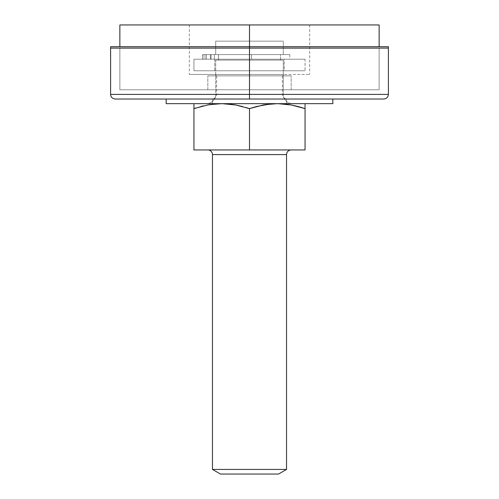 <?xml version="1.0" encoding="UTF-8"?>
<svg xmlns="http://www.w3.org/2000/svg" width="499" height="499" viewBox="0 0 499 499"><rect width="100%" height="100%" fill="white"/><g stroke="black" fill="none" stroke-linecap="round" stroke-linejoin="round"><path stroke-width="0.37" stroke-dasharray="2.5 1.87" d="M291.167 149.956L207.834 149.956L305.057 149.956L305.057 108.62L305.057 149.956L207.834 149.956L291.167 149.956M212.462 154.59L286.538 154.59L212.462 154.59M283.301 54.584L283.301 41.155L215.699 41.155L215.699 54.584L283.301 54.584L215.699 54.584L283.301 54.584L215.699 54.584L215.699 41.155L283.301 41.155L216.354 41.155L283.301 41.155L283.301 54.584M280.519 60.136L280.519 54.584L218.481 54.584L218.481 60.136L283.301 60.136L215.699 60.136L215.699 94.398A9.263 9.263 0 0 1 206.443 103.661L292.557 103.661A9.263 9.263 0 0 1 283.301 94.398L215.699 94.398L283.301 94.398L283.301 60.136L283.301 94.398L215.699 94.398L215.699 60.136L283.301 60.136L218.481 60.136L280.519 60.136L218.481 60.136L218.481 54.584L280.519 54.584L280.519 60.136M277.282 103.661L193.943 103.661L305.057 103.661L193.943 103.661L305.057 103.661L277.282 103.661L284.349 104.004L277.282 103.661M292.557 103.661L206.443 103.661A9.263 9.263 0 0 0 215.699 94.398L283.301 94.398A9.263 9.263 0 0 0 292.557 103.661M215.699 60.136L242.907 60.136L215.699 60.136M218.481 54.584L280.519 54.584L218.481 54.584M291.329 104.996L284.349 104.004L291.329 104.996M300.149 107.098L298.227 106.568M305.057 106.561L305.057 108.62L305.057 106.561M305.057 103.661L305.057 104.279M228.792 104.004L221.699 103.661L228.792 104.004L235.771 104.996L228.792 104.004M203.573 105.863L193.943 108.62L193.943 149.956L249.5 149.956L249.5 108.62L263.247 104.996L249.5 108.62L246.057 107.528M270.227 104.004L265.262 104.647M193.943 104.279L193.943 103.661M249.5 108.62L249.5 149.956L193.943 149.956L193.943 103.998M200.785 106.561L195.92 107.977M214.664 104.004L209.836 104.622M220.483 474.05L278.517 474.05L220.483 474.05M212.462 469.422L286.538 469.422L212.462 469.422M305.057 103.998L305.057 104.99M193.943 108.62L193.943 104.99M286.538 103.661L212.462 103.661L212.462 99.027L286.538 99.027L286.538 103.661L166.161 103.661L286.538 103.661L286.538 99.027L166.161 99.027L285.827 99.027L212.462 99.027L212.462 103.661L286.538 103.661M332.839 99.027L166.161 99.027L332.839 99.027M383.768 99.027L249.5 99.027L383.768 99.027L249.5 99.027L249.5 94.398L282.372 94.398L249.5 94.398L282.372 94.398L249.5 94.398L249.5 99.027L287 99.027L249.5 99.027L287 99.027L249.5 99.027L249.5 94.398L388.397 94.398L249.5 94.398L249.5 75.879L249.5 89.77L249.5 75.879L291.167 75.879L216.628 75.879L249.5 75.879L249.5 94.398L216.628 94.398L249.5 94.398L249.5 48.097L388.397 48.097L119.86 48.097L249.5 48.097L249.5 89.77L291.167 89.77L249.5 89.77L249.5 48.097L249.5 89.77L119.86 89.77L249.5 89.77L249.5 48.097L388.397 48.097L119.86 48.097L379.14 48.097L249.5 48.097L249.5 94.398L110.603 94.398M388.397 94.398L249.5 94.398L249.5 75.879L249.5 94.398L282.372 94.398L249.5 94.398L249.5 99.027L115.232 99.027M249.5 89.77L379.14 89.77L207.834 89.77L249.5 89.77L249.5 75.879L207.834 75.879L291.167 75.879L216.628 75.879L282.372 75.879L249.5 75.879L249.5 89.77L119.86 89.77L379.14 89.77L207.834 89.77L291.167 89.77L249.5 89.77L249.5 48.097L249.5 89.77L379.14 89.77L249.5 89.77L249.5 75.879L207.834 75.879L249.5 75.879L249.5 24.95L379.14 24.95L189.314 24.95L249.5 24.95L249.5 74.488L189.314 74.488L249.5 74.488L215.936 74.488L249.5 74.488L249.5 75.879L207.834 75.879L249.5 75.879L249.5 89.77L207.834 89.77L249.5 89.77L249.5 75.879L249.5 89.77L291.167 89.77L119.86 89.77L249.5 89.77L249.5 48.097L379.14 48.097L249.5 48.097L249.5 46.713L388.397 46.713L249.5 46.713L249.5 24.95L249.5 75.879L291.167 75.879L207.834 75.879L291.167 75.879L215.936 75.879L283.064 75.879L249.5 75.879L249.5 74.488L283.064 74.488L189.314 74.488L309.686 74.488L215.936 74.488L283.064 74.488L249.5 74.488L249.5 24.95L309.686 24.95L189.314 24.95L309.686 24.95L249.5 24.95L249.5 46.713L379.14 46.713L119.86 46.713L379.14 46.713L249.5 46.713L249.5 48.097L110.603 48.097L379.14 48.097L249.5 48.097L249.5 89.77L119.86 89.77L379.14 89.77L249.5 89.77M249.5 99.027L115.232 99.027L249.5 99.027L249.5 94.398L110.603 94.398L249.5 94.398L216.628 94.398L249.5 94.398L216.628 94.398L249.5 94.398L249.5 99.027L212 99.027L249.5 99.027M249.5 75.879L283.064 75.879L249.5 75.879M249.5 74.488L309.686 74.488L249.5 74.488M119.86 24.95L249.5 24.95L119.86 24.95M110.603 46.713L249.5 46.713L110.603 46.713M249.5 48.097L119.86 48.097L249.5 48.097M284.224 70.783L214.776 70.783L214.776 59.213L284.224 59.213L284.224 70.783L249.5 70.783L305.057 70.783L305.057 59.213L193.943 59.213L193.943 70.783L305.057 70.783L214.776 70.783L284.224 70.783L284.224 59.213L193.943 59.213L283.557 59.213L214.776 59.213L214.776 70.783L284.224 70.783M193.943 70.783L238.659 70.783L193.943 70.783L193.943 59.213L305.057 59.213L260.341 59.213L305.057 59.213L305.057 70.783L193.943 70.783M210.41 59.213L206.474 59.213L210.41 59.213L210.41 54.584L210.41 59.213L206.474 59.213L210.41 59.213L210.41 54.584L206.474 54.584L210.41 54.584L210.41 59.213L206.474 59.213L214.345 59.213L206.474 59.213L214.345 59.213L210.41 59.213L210.41 54.584L206.474 54.584L214.345 54.584L206.474 54.584L214.345 54.584L206.474 54.584L210.41 54.584L210.41 59.213L214.345 59.213L210.41 59.213L210.41 54.584L214.345 54.584L210.41 54.584L210.41 59.213L214.345 59.213L210.41 59.213M251.496 54.584L251.496 59.213L251.496 54.584L289.782 54.584L218.525 54.584L218.525 59.213L289.782 59.213L251.496 59.213L251.496 54.584L251.496 59.213L218.525 59.213L218.525 54.584L211.083 54.584L211.083 59.213L202.75 59.213L218.487 59.213L218.487 54.584L249.5 54.584L249.5 59.213L218.487 59.213L249.5 59.213L249.5 54.584L249.5 59.213L280.519 59.213L249.5 59.213L249.5 54.584L280.519 54.584L218.487 54.584L218.487 59.213L218.487 54.584L202.75 54.584L202.75 59.213L202.75 54.584L203.006 59.213L203.006 54.584L205.02 54.584L205.02 59.213L205.02 54.584L211.083 54.584L211.083 59.213L218.525 59.213L218.525 54.584L289.782 54.584L251.496 54.584M211.083 54.584L218.525 54.584L218.525 59.213L211.083 59.213L211.083 54.584L205.02 54.584L205.02 59.213L211.083 59.213L211.083 54.584L280.519 54.584L203.006 54.584L203.006 59.213L205.02 59.213L205.02 54.584L211.083 54.584M203.006 54.584L202.75 59.213L203.006 54.584L218.487 54.584L218.487 59.213L202.75 59.213L203.006 54.584M249.5 59.213L202.75 59.213L249.5 59.213M218.487 54.584L202.75 54.584L218.487 54.584M210.41 54.584L214.345 54.584L210.41 54.584M282.372 75.879L282.372 94.398C282.652 97.205 284.193 98.746 287 99.027M291.167 89.77L291.167 75.879L291.167 89.77M216.628 75.879L216.628 94.398C216.348 97.205 214.807 98.746 212 99.027M119.86 48.097L119.86 89.77L119.86 48.097M379.14 48.097L379.14 89.77L379.14 48.097M207.834 89.77L207.834 75.879L207.834 89.77M189.314 24.95L189.314 74.488M215.936 74.488L215.936 75.879M283.064 74.488L283.064 75.879M309.686 24.95L309.686 74.488M206.474 59.213L206.474 54.584L206.474 59.213M289.782 54.584L289.782 59.213M280.519 59.213L280.519 54.584M214.345 59.213L214.345 54.584L214.345 59.213"/><path stroke-width="0.75" d="M286.538 154.59A4.628 4.628 0 0 1 291.167 149.956A4.628 4.628 0 0 0 286.538 154.59L212.462 154.59L212.462 469.422L286.538 469.422L286.538 154.59L286.538 469.422L212.462 469.422L220.483 474.05L278.517 474.05L286.538 469.422L278.517 474.05L220.483 474.05L212.462 469.422L212.462 154.59A4.628 4.628 0 0 0 207.834 149.956A4.628 4.628 0 0 1 212.462 154.59L286.538 154.59M193.943 103.998L193.943 108.62L207.671 104.996L214.651 104.004L221.718 103.661L228.779 104.004L235.753 104.996L249.5 108.62L263.229 104.996L270.209 104.004L277.282 103.661L284.336 104.004L291.31 104.996L305.057 108.62L305.057 103.998M277.837 103.661L291.322 104.996L298.215 106.561L291.329 104.996L305.057 108.62L300.149 107.098M305.057 105.988L305.057 105.008M222.28 103.661L235.753 104.996L242.657 106.561L235.753 104.996M246.057 107.528L249.5 108.62L249.5 149.956L193.943 149.956L193.943 108.62L207.671 104.996L214.651 104.004L221.718 103.661L209.836 104.622M265.262 104.647L277.282 103.661L270.221 104.004L256.654 106.48M193.943 105.008L193.943 105.988M195.92 107.977L193.943 108.62L193.943 149.956L249.5 149.956L249.5 108.62L256.33 106.568M203.573 105.863L200.785 106.561M305.057 149.956L249.5 149.956L305.057 149.956L305.057 108.62L305.057 149.956M298.227 106.568L305.057 108.62L305.057 106.58M277.282 103.661L270.221 104.004M249.5 108.62L235.765 104.996M221.718 103.661L214.664 104.004M193.943 106.58L193.943 108.62M166.161 99.027L166.161 103.661L332.839 103.661L332.839 99.027L332.839 103.661L166.161 103.661L166.161 99.027M379.14 46.713L379.14 24.95L249.5 24.95L249.5 48.097L110.603 48.097L388.397 48.097L388.397 46.713L249.5 46.713L249.5 48.097L388.397 48.097L249.5 48.097L249.5 94.398L110.603 94.398C110.884 97.205 112.425 98.746 115.232 99.027L383.768 99.027C386.575 98.746 388.116 97.205 388.397 94.398L388.397 48.097L249.5 48.097L249.5 94.398L388.397 94.398L249.5 94.398L249.5 99.027L115.232 99.027L249.5 99.027L249.5 94.398L388.397 94.398M388.397 46.713L249.5 46.713L249.5 24.95L119.86 24.95L379.14 24.95M249.5 46.713L110.603 46.713L249.5 46.713M110.603 94.398L110.603 46.713M119.86 46.713L119.86 24.95"/></g></svg>
